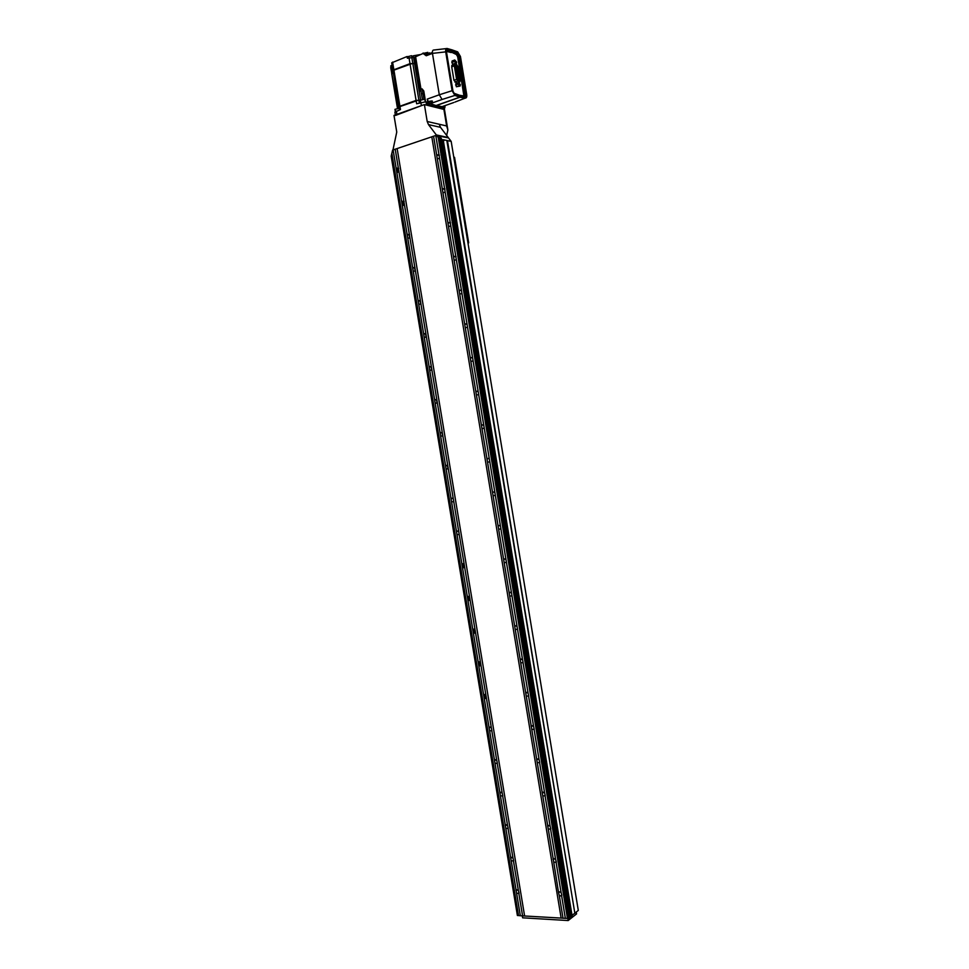 <?xml version="1.0" encoding="UTF-8"?>
<svg xmlns="http://www.w3.org/2000/svg" width="969" height="969" viewBox="0 0 969 969"><rect width="100%" height="100%" fill="white"/><g stroke="black" fill="none" stroke-linecap="round" stroke-linejoin="round"><path stroke-width="1.45" d="M396.236 168.872L398.356 168.17L398.913 171.489L396.781 172.179L393.051 149.541L396.757 132.038L393.995 115.408L424.398 104.579L443.911 109.412L426.554 105.112L425.997 101.745L416.646 103.78L416.076 100.413L420.328 100.195L418.862 100.037L419.323 102.811M439.223 124.238L440.495 127.327L448.223 137.501L436.292 134.909L428.492 124.613L427.196 121.488L446.636 125.946L447.884 130.003L446.648 135.43M444.359 108.734L447.775 129.398M427.196 121.488L424.398 104.579M438.993 154.858L439.563 158.25L437.346 158.964L436.789 155.585L438.993 154.858L435.784 135.466L448.55 137.937L451.179 141.401L443.172 139.693L572.11 915.802L570.923 916.747L442.494 140.384L440.568 137.319L438.412 136.859L441.258 140.117L569.881 917.57L568.67 918.515L439.829 139.815L436.292 134.909M576.264 912.035L576.579 913.9L568.173 920.55L522.642 917.813L522.315 915.862M568.173 920.55L567.834 918.467M442.385 189.415L444.601 188.725L445.159 192.116L442.942 192.795L437.346 158.964M401.735 201.988L403.867 201.334L404.412 204.641L402.292 205.295L396.781 172.179M447.981 223.209L450.21 222.567L450.767 225.947L448.538 226.589L442.942 192.795M407.234 235.079L409.366 234.462L409.923 237.768L407.792 238.386L402.292 205.295M453.577 256.979L455.793 256.361L456.351 259.74L454.134 260.346L448.538 226.589M412.733 268.134L414.865 267.553L415.41 270.86L413.278 271.441L407.792 238.386M459.149 290.7L461.389 290.131L461.947 293.51L459.718 294.079L454.134 260.346M418.22 301.165L420.364 300.62L420.909 303.915L418.765 304.46L413.278 271.441M464.732 324.397L466.973 323.864L467.53 327.243L465.29 327.764L459.718 294.079M423.707 334.16L425.851 333.651L426.396 336.946L424.252 337.454L418.765 304.46M470.304 358.058L472.545 357.573L473.102 360.94L470.861 361.425L465.29 327.764M429.182 367.118L431.326 366.645L431.871 369.94L429.727 370.412L424.252 337.454M475.876 391.694L478.117 391.234L478.674 394.601L476.433 395.049L470.861 361.425M434.645 400.04L436.801 399.603L437.358 402.898L435.202 403.334L429.727 370.412M481.436 425.282L483.688 424.87L484.246 428.225L481.993 428.637L476.433 395.049M440.12 432.937L442.276 432.537L442.821 435.832L440.665 436.22L435.202 403.334M486.983 458.846L489.248 458.47L489.805 461.825L487.54 462.201L481.993 428.637M445.583 465.798L447.739 465.435L448.284 468.73L446.128 469.081L440.665 436.22M492.543 492.373L494.796 492.034L495.353 495.389L493.088 495.728L487.54 462.201M451.033 498.635L453.201 498.308L453.746 501.591L451.578 501.918L446.128 469.081M498.078 525.864L500.355 525.561L500.9 528.917L498.635 529.219L493.088 495.728M456.484 531.436L458.664 531.145L459.209 534.428L457.029 534.706L451.578 501.918M503.626 559.331L505.891 559.065L506.448 562.408L504.171 562.674L498.635 529.219M461.934 564.2L464.115 563.946L464.648 567.228L462.467 567.471L457.029 534.706M509.161 592.762L511.438 592.531L511.983 595.874L509.706 596.092L504.171 562.674M467.373 596.94L469.553 596.722L470.098 599.993L467.906 600.211L462.467 567.471M516.138 625.611L514.684 626.144L516.962 625.962L517.519 629.305L515.242 629.487L509.706 596.092M472.799 629.644L474.992 629.462L475.537 632.733L473.344 632.914L467.906 600.211M520.208 659.514L522.497 659.356L523.078 662.651L520.753 662.844L515.242 629.487M479.522 661.791L478.238 662.299L480.43 662.166L480.975 665.437L478.771 665.582L473.344 632.914M525.719 692.847L528.02 692.726L528.638 695.972L526.276 696.166L520.753 662.844M484.851 694.446L483.64 694.979L485.857 694.846L486.426 698.08L484.197 698.213L478.771 665.582M531.23 726.132L533.531 726.06L534.185 729.269L531.787 729.463L526.276 696.166M489.079 727.562L491.283 727.489L491.877 730.687L489.611 730.82L484.197 698.213M536.741 759.405L539.043 759.357L539.721 762.518L537.286 762.724L531.787 729.463M494.493 760.144L496.697 760.108L497.327 763.257L495.026 763.39L489.611 730.82M542.24 792.63L544.554 792.63L545.256 795.755L542.785 795.949L537.286 762.724M499.895 792.69L502.112 792.678L502.766 795.803L500.44 795.937L495.026 763.39M547.739 825.83L550.053 825.854L550.78 828.943L548.284 829.137L542.785 795.949M505.297 825.2L507.514 825.237L508.192 828.313L505.842 828.447L500.44 795.937M553.226 858.982L555.54 859.055L556.303 862.119L553.771 862.301L548.284 829.137M510.699 857.686L512.916 857.747L513.618 860.799L511.232 860.932L505.842 828.447M558.713 892.122L561.039 892.231L561.814 895.247L560.494 895.95L559.258 895.429L558.507 892.388L553.771 862.301M516.089 890.136L518.318 890.232L519.045 893.248L516.622 893.37L511.232 860.932M436.789 155.585L433.579 136.217L392.615 150.086L391.173 156.13L517.385 915.487L518.536 915.56L391.864 153.381M435.784 135.466L433.579 136.217M575.15 912.907L578.299 910.424L451.179 141.401M398.356 168.17L395.207 149.19M444.601 188.725L439.563 158.25M403.867 201.334L398.913 171.489M450.21 222.567L445.159 192.116M409.366 234.462L404.412 204.641M455.793 256.361L450.767 225.947M414.865 267.553L409.923 237.768M461.389 290.131L456.351 259.74M420.364 300.62L415.41 270.86M466.973 323.864L461.947 293.51M424.18 333.675L425.863 333.663L420.909 303.915M470.704 357.646L472.557 357.573L467.53 327.243M431.326 366.645L426.396 336.946M478.117 391.234L473.102 360.94M436.801 399.603L431.871 369.94M483.688 424.87L478.674 394.601M442.276 432.537L437.358 402.898M489.248 458.47L484.246 428.225M447.739 465.435L442.821 435.832M494.796 492.034L489.805 461.825M453.201 498.308L448.284 468.73M500.355 525.561L495.353 495.389M458.664 531.145L453.746 501.591M505.891 559.065L500.9 528.917M464.115 563.946L459.209 534.428M511.438 592.531L506.448 562.408M469.553 596.722L464.648 567.228M516.962 625.962L511.983 595.874M474.992 629.462L470.098 599.993M522.497 659.356L517.519 629.305M480.43 662.166L475.537 632.733M528.02 692.726L523.042 662.699M485.857 694.846L480.975 665.437M533.531 726.06L528.565 696.057M491.283 727.489L486.402 698.104M539.043 759.357L534.089 729.391M496.697 760.108L491.816 730.747M544.554 792.63L539.6 762.688M502.112 792.678L497.242 763.354M550.053 825.854L545.099 795.949M507.514 825.237L502.657 795.937M555.54 859.055L550.598 829.173M512.916 857.747L508.059 828.483M561.039 892.231L556.097 862.374M518.318 890.232L513.461 860.993M568.67 918.515L522.582 915.875L518.851 893.479M524.592 915.911L397.145 148.596M522.582 915.875L520.341 915.741L516.622 893.37M520.341 915.741L518.536 915.56M448.041 468.996L447.424 465.265L445.837 465.52M442.579 436.111L441.961 432.368M437.104 403.177L436.486 399.434M431.629 370.219L431.011 366.476M426.154 337.236L425.524 333.481M420.667 304.218L420.037 300.463M415.18 271.163L414.55 267.408M409.681 238.071L409.051 234.316M404.17 204.956L403.552 201.189M398.671 171.804L398.041 168.037M485.081 698.613L484.403 694.482M479.667 665.957L478.977 661.827M474.229 633.278L473.55 629.147M468.79 600.562L468.112 596.432M463.352 567.81L462.661 563.679M403.152 205.489L402.462 201.31M397.641 172.361L396.951 168.17M484.609 698.467L483.979 694.676M479.183 665.824L478.553 662.021M473.756 633.145L473.126 629.341M468.318 600.441L467.688 596.638M462.879 567.701L462.249 563.897M402.692 205.464L402.05 201.613M397.181 172.337L396.539 168.485M447.133 140.868L574.859 913.343L447.508 140.953M574.859 913.343L446.83 140.469M574.629 913.331L572.037 915.366M442.494 140.384L443.911 140.675M570.923 916.747L570.22 916.698L441.598 139.197M440.968 139.718L440.568 137.319M439.829 139.815L441.258 140.117M567.459 918.442L438.291 137.768M565.363 918.406L561.584 895.538M563.037 918.261L559.258 895.429M561.148 918.067L431.811 136.883M408.349 57.825L408.143 56.59L411.534 55.705L412.104 57.268M408.179 56.844L407.077 56.517L407.355 58.213L413.569 57.474L414.575 63.542L415.786 63.566L409.996 63.663L393.862 69.78L393.196 70.725M398.077 108.225L390.713 67.6L391.234 67.031L392.227 73.002L393.317 72.457L392.13 73.874M413.569 57.474L413.375 55.802L411.958 56.347M390.979 67.188L390.761 65.892L392.094 65.093M391.234 67.031L392.324 66.473M407.077 56.517L391.718 62.815L399.034 106.893L418.862 100.037L412.782 63.288L392.99 70.495M420.134 54.603L413.375 55.802M399.531 109.897L399.034 106.893L399.918 106.227L416.076 100.413L408.991 57.583M392.59 62.089L400.463 109.558L394.904 112.125L395.364 114.911M420.837 102.278L421.394 105.657L395.461 115.456M420.594 99.868L414.575 63.542L412.782 63.288L411.777 57.219M425.548 53.622L432.392 53.053M425.524 54.325L431.98 53.561M428.068 101.769L427.559 103.089L429.122 104.7M442.809 106.554L444.323 108.504M423.102 53.465L427.826 52.387L425.621 53.44L426.239 55.754L423.102 53.465L415.604 56.735L420.994 89.233L422.06 88.845L423.78 90.977L423.029 93.496L422.06 88.845M459.052 95.168L464.357 96.052L465.108 94.465L458.809 56.263L457.465 54.143L447.157 50.897L446.576 52.435L452.983 91.183L454.752 94.441L459.585 96.185L459.742 97.179L436.086 105.536L429.897 103.61M459.742 97.179L454.897 95.422L442.058 99.48L439.296 94.78L452.111 90.698L454.897 95.422M452.111 90.698L445.704 51.878C445.437 49.504 445.897 48.377 447.109 48.486L451.929 49.843L452.087 50.824L447.303 49.492L446.249 52.072L452.656 90.856L454.752 94.441M451.929 52.35L452.087 50.824M446.709 51.066L447.303 49.492M459.585 96.185L459.003 95.071L454.195 93.315M446.915 104.943L442.009 106.675L436.256 105.476M428.371 101.672L427.232 99.104L428.516 104.943L444.577 108.431M428.068 101.575L430.636 101.127C434.378 100.376 431.423 102.496 429.824 103.029M455.006 102.06L465.132 98.148L459.924 97.227L459.197 95.119M420.352 91.11L415.604 56.735L414.793 57.534L422.387 99.226M427.668 101.721L426.578 102.108L427.426 105.33L444.153 108.819M426.578 102.108L425.948 101.733M414.793 57.534L415.737 56.069M445.704 51.878L432.453 53.38C432.235 51.018 432.743 49.904 433.979 50.013L446.346 48.583M465.132 98.148C466.452 98.148 466.985 96.985 466.731 94.659L460.445 56.505L457.671 51.866L452.123 49.904L452.281 50.885L457.659 52.774L459.863 56.335L466.162 94.526L464.938 97.166L459.766 96.246M436.28 105.585L459.924 97.227M425.548 101.66L423.78 90.977M432.453 53.404L439.296 94.78L427.232 99.104M451.833 52.314L456.411 54.543L457.671 56.686L463.921 95.979M446.564 51.418L451.215 52.544M453.322 65.105L452.269 65.129L451.699 66.704L453.94 80.209L456.726 83.213M452.123 52.278L452.281 50.885M457.659 52.774L457.465 54.143L456.411 54.543M464.938 97.166L464.357 96.052M428.516 104.943L427.426 105.33M416.936 55.366L415.422 56.541M452.426 65.444L451.808 65.444M455.551 67.915L455.406 67.055L454.909 68.145M455.854 69.78L455.709 68.92L455.212 70.01M456.169 71.645L455.672 72.627L457.126 72.094M456.472 73.499L456.326 72.639L455.83 73.741M456.774 75.364L456.641 74.504L456.133 75.606M457.089 77.229L456.944 76.369L456.447 77.459M457.392 79.095L457.247 78.235L456.75 79.325M458.616 80.306L458.482 79.494L458.616 80.306L457.465 80.73L459.512 81.88L459.984 80.887L457.574 66.28L456.714 64.899L454.897 64.899L457.513 80.754M458.313 78.453L458.18 77.641L457.562 78.719M457.998 76.587L457.865 75.776L457.259 76.854M457.695 74.722L457.562 73.91L456.944 75.001M457.392 72.869L457.259 72.045L456.641 73.135M457.077 71.003L456.944 70.192L456.326 71.282M456.774 69.138L456.641 68.327L456.024 69.417M456.46 67.273L456.326 66.461L455.721 67.551M456.653 64.56L454.8 64.56L454.352 65.856L456.581 79.373L459.56 82.22L460.166 80.948L457.756 66.34L456.653 64.56M456.835 79.737L455.805 73.438M456.823 70.24L455.345 70.773L455.236 70.01M455.055 68.908L454.921 68.145M456.205 66.51L454.715 67.006M395.34 111.52L394.977 109.34L399.276 108.322M420.679 102.339L420.328 100.255L424.592 99.177L425.379 101.648M455.43 60.999L455.684 62.525L455.188 61.083M454.509 61.447L456.351 63.542L456.605 62.089L454.752 59.993L454.509 61.447L451.857 62.428L452.644 64.208L456.351 63.542M454.752 59.993L452.099 60.974L451.857 62.428M455.297 63.227L452.644 64.208M459.161 83.576L459.403 85.102L458.918 83.661M458.494 82.571L459.015 85.805L460.057 86.096L460.323 84.63L458.494 82.571L455.842 83.528L456.351 86.75L460.057 86.096M458.24 84.049L455.587 85.006M459.015 85.805L456.351 86.75M453.795 157.172L454.546 157.317L468.681 242.88L467.991 243.074M467.942 242.807L468.681 242.88M446.636 125.946L443.826 108.928M428.492 124.613L440.495 127.327M396.357 111.035L396.915 114.366M431.617 53.452L431.508 52.774M429.655 53.477L429.533 52.81M444.638 108.371L443.075 106.457M444.129 106.069L444.965 106.953L444.323 105.996M429.424 104.567L427.838 102.993L428.48 101.697L429.861 103.223L428.673 104.822M428.77 102.896L429.739 103.138L428.77 102.896M423.041 53.065L425.621 53.44M442.058 99.48L430.151 103.707M442.009 106.675L453.819 102.52M432.453 53.38L426.239 55.754M466.162 94.526L463.969 94.877M459.863 56.335L457.671 56.686M421.527 94.041L423.029 93.496L423.95 99.092M458.616 81.384L459.984 80.887M454.57 64.644L451.711 65.71M454.352 65.856L451.724 66.825M456.581 79.373L453.952 80.33M457.525 81.081L454.812 82.062M459.427 82.159L456.629 83.164M454.509 65.65L456.605 64.875M456.532 66.667L457.574 66.28M515.932 890.341L516.768 889.76M558.507 892.388L559.367 891.746M510.554 857.868L511.45 857.274M553.045 859.224L553.965 858.582M505.176 825.358L506.133 824.776M547.582 826.036L548.575 825.394M499.798 792.812L500.816 792.23M542.107 792.812L543.173 792.17M494.42 760.229L495.498 759.66M536.632 759.551L537.771 758.909M489.03 727.622L490.181 727.065M531.145 726.253L532.369 725.636M525.67 692.92L526.966 692.314M520.183 659.55L521.552 658.981M472.848 629.596L474.192 629.111M467.446 596.843L468.851 596.395M509.197 592.713L510.724 592.204M462.043 564.067L463.509 563.655M503.71 559.234L505.297 558.774M456.641 531.254L458.155 530.891M498.211 525.719L499.871 525.319M451.239 498.405L452.802 498.09M492.712 492.179L494.432 491.828M487.213 458.603L488.982 458.313M440.423 432.61L442.058 432.416M481.714 424.979L483.519 424.773M435.008 399.664L436.668 399.531M476.203 391.331L478.044 391.185M429.594 366.682L431.278 366.609M465.193 323.925L467.07 323.937M418.753 300.632L420.449 300.681M459.681 290.179L461.559 290.252M413.327 267.553L415.023 267.662M454.17 256.385L456.048 256.543M407.901 234.437L409.584 234.607M448.659 222.567L450.512 222.785M402.474 201.298L404.134 201.528M443.136 188.713L444.965 189.003M397.048 168.121L398.671 168.4M437.625 154.822L439.405 155.173M391.694 73.571L397.46 108.286M443.911 108.601L445.086 107.026L444.553 105.912M430.636 101.127L428.25 101.624M459.56 82.22L458.543 82.595M454.509 65.71L456.714 64.899M456.508 68.375L455.03 68.92"/></g></svg>
